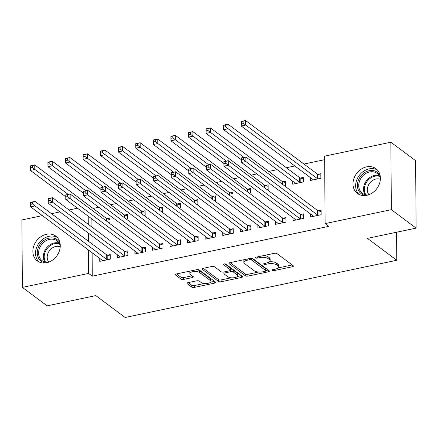 <?xml version="1.0" encoding="UTF-8"?>
<svg xmlns="http://www.w3.org/2000/svg" width="438" height="438" viewBox="0 0 438 438"><rect width="100%" height="100%" fill="white"/><g stroke="black" fill="none" stroke-linecap="round" stroke-linejoin="round"><path stroke-width="0.66" d="M272.222 270.388A1.363 0.537 179.6 0 0 274.057 270.602L292.381 266.742A1.944 0.761 179.6 0 0 293.427 266.058A1.944 0.761 179.6 0 0 293.208 265.707L277.008 253.624A1.944 0.761 179.6 0 0 274.38 253.317L256.06 257.177A1.363 0.537 179.6 0 0 255.327 257.659A1.363 0.537 179.6 0 0 255.48 257.9A1.363 0.537 179.6 0 0 257.32 258.119L259.69 257.615A6.225 2.442 179.6 0 1 268.089 258.601L269.436 259.608A6.225 2.442 179.6 0 1 270.142 260.73A6.225 2.442 179.6 0 1 266.797 262.92L264.426 263.419A1.363 0.537 179.6 0 0 263.698 263.9A1.363 0.537 179.6 0 0 263.851 264.147A1.363 0.537 179.6 0 0 265.685 264.36L268.061 263.862A6.225 2.442 179.6 0 1 276.46 264.848L277.807 265.855A6.225 2.442 179.6 0 1 278.513 266.972A6.225 2.442 179.6 0 1 275.168 269.167L272.797 269.666A1.363 0.537 179.6 0 0 272.064 270.142A1.363 0.537 179.6 0 0 272.222 270.388M46.461 234.297A15.461 12.625 126.7 0 1 55.801 236.126A15.461 12.625 126.7 0 1 59.354 251.018A15.461 12.625 126.7 0 1 46.658 262.734A15.461 12.625 126.7 0 1 37.312 260.906A15.461 12.625 126.7 0 1 33.764 246.014A15.461 12.625 126.7 0 1 46.461 234.297M366.59 166.862A15.461 12.625 126.7 0 1 375.93 168.69A15.461 12.625 126.7 0 1 379.483 183.582A15.461 12.625 126.7 0 1 366.787 195.299A15.461 12.625 126.7 0 1 357.441 193.47A15.461 12.625 126.7 0 1 353.893 178.578A15.461 12.625 126.7 0 1 366.59 166.862M187.99 282.663A1.944 0.761 179.6 0 0 186.944 283.348A1.944 0.761 179.6 0 0 187.168 283.698L191.713 287.087A1.944 0.761 179.6 0 0 194.335 287.399L214.686 283.112A1.944 0.761 179.6 0 0 215.731 282.428A1.944 0.761 179.6 0 0 215.512 282.077L199.312 269.994A1.944 0.761 179.6 0 0 196.689 269.682L176.339 273.969A1.944 0.761 179.6 0 0 175.293 274.653A1.944 0.761 179.6 0 0 175.512 275.004L181.004 279.099A1.944 0.761 179.6 0 0 183.626 279.406L192.337 277.572A1.944 0.761 179.6 0 0 193.382 276.887A1.944 0.761 179.6 0 0 193.163 276.537L190.437 274.506A5.201 2.042 179.6 0 1 189.846 273.575A5.201 2.042 179.6 0 1 193.804 271.56A5.201 2.042 179.6 0 1 199.668 272.562L210.328 280.523A5.201 2.042 179.6 0 1 210.919 281.453A5.201 2.042 179.6 0 1 206.96 283.468A5.201 2.042 179.6 0 1 201.102 282.466L199.323 281.136A1.944 0.761 179.6 0 0 196.7 280.829L187.99 282.663M92.117 252.726L92.276 276.164L328.774 226.347L325.105 223.615L324.635 156.163L390.871 142.213L391.342 209.66L325.105 223.615M92.276 276.164L88.613 273.432L22.371 287.383L21.9 219.936L42.371 215.622M390.871 142.213L415.629 160.68L416.1 228.127L367.433 238.381L396.768 260.265L125.137 317.484L95.796 295.601L47.129 305.85L22.371 287.383M416.1 228.127L391.342 209.66M245.346 275.792A1.944 0.761 179.6 0 0 247.974 276.099L268.324 271.812A1.944 0.761 179.6 0 0 269.37 271.127A1.944 0.761 179.6 0 0 269.146 270.777L252.95 258.694A1.944 0.761 179.6 0 0 250.322 258.387L229.972 262.674A1.944 0.761 179.6 0 0 228.926 263.358A1.944 0.761 179.6 0 0 229.151 263.709L245.346 275.792L245.335 273.969A1.944 0.761 179.6 0 0 247.957 274.276L258.529 272.047M241.508 277.462L221.152 281.749A1.944 0.761 179.6 0 1 218.529 281.442L202.329 269.354A1.944 0.761 179.6 0 1 202.11 269.009A1.944 0.761 179.6 0 1 203.155 268.319L211.866 266.485A1.944 0.761 179.6 0 1 214.489 266.797L221.059 271.697A1.944 0.761 179.6 0 0 223.681 272.003L229.463 270.788A1.944 0.761 179.6 0 0 230.508 270.104A1.944 0.761 179.6 0 0 230.284 269.753L223.446 264.651A1.363 0.537 179.6 0 1 223.292 264.404A1.363 0.537 179.6 0 1 224.327 263.879A1.363 0.537 179.6 0 1 225.86 264.141L242.329 276.427A1.944 0.761 179.6 0 1 242.548 276.778A1.944 0.761 179.6 0 1 241.508 277.462L241.491 275.803M396.768 260.265L396.576 232.239M117.291 254.702L117.313 257.659L127.852 255.436L127.819 250.881L124.978 251.478M126.489 219.214L127.6 218.978L127.567 214.423L124.721 215.02M117.357 221.135L117.056 220.911M152.429 247.3L152.451 250.257L162.991 248.034L162.963 243.479L160.116 244.076M161.627 211.811L162.739 211.576L162.706 207.021L159.865 207.617M152.501 213.733L152.194 213.509M187.573 239.898L187.59 242.855L198.135 240.632L198.102 236.077L195.26 236.673M196.771 204.409L197.877 204.174L197.85 199.619L195.003 200.215M187.639 206.331L187.333 206.106M222.712 232.496L222.734 235.452L233.273 233.23L233.24 228.674L230.399 229.271M231.91 197.007L233.021 196.771L232.989 192.216L230.142 192.813M222.778 198.929L222.477 198.704M257.851 225.094L257.873 228.05L268.412 225.827L268.385 221.272L265.537 221.869M267.049 189.605L268.16 189.369L268.127 184.814L265.286 185.411M257.922 191.526L257.615 191.302M292.995 217.691L293.011 220.648L303.556 218.425L303.523 213.87L300.682 214.467M292.737 181.228L292.759 184.19L303.299 181.967L303.271 177.412L300.424 178.009M91.876 218.934L91.936 227.048M91.996 235.83L92.051 243.944M324.657 159.667L303.928 164.036M294.796 165.958L286.359 167.738M277.227 169.659L268.79 171.439M256.882 173.946L251.215 175.14M239.312 177.647L233.646 178.841M221.743 181.348L216.076 182.542M204.174 185.05L198.507 186.243M186.604 188.751L180.938 189.944M169.03 192.452L163.369 193.645M151.46 196.153L145.794 197.346M133.891 199.854L128.224 201.047M116.322 203.555L110.655 204.749M98.753 207.256L93.086 208.45M310.307 177.527L310.328 180.483L320.868 178.266L320.84 173.705L317.993 174.308M310.564 213.99L310.58 216.947L321.125 214.724L321.092 210.169L318.251 210.766M284.623 185.904L285.729 185.668L285.696 181.113L282.855 181.71M275.491 187.825L275.184 187.601M275.42 221.393L275.442 224.349L285.987 222.126L285.954 217.571L283.107 218.168M249.479 193.306L250.591 193.07L250.558 188.515L247.716 189.112M240.347 195.228L240.046 195.003M240.281 228.795L240.303 231.751L250.843 229.528L250.815 224.973L247.968 225.57M214.341 200.708L215.452 200.473L215.419 195.917L212.572 196.514M205.208 202.63L204.907 202.405M205.143 236.197L205.159 239.153L215.704 236.931L215.671 232.375L212.83 232.972M179.202 208.11L180.308 207.875L180.275 203.32L177.434 203.916M170.07 210.032L169.763 209.807M169.999 243.599L170.021 246.556L180.566 244.333L180.533 239.778L177.686 240.374M144.058 215.512L145.17 215.277L145.137 210.722L142.295 211.319M134.926 217.434L134.625 217.21M134.86 251.001L134.882 253.958L145.421 251.735L145.394 247.18L142.547 247.777M108.92 222.915L110.031 222.679L109.998 218.124L107.151 218.721M99.787 224.836L99.486 224.612M99.722 258.404L99.744 261.36L110.283 259.137L110.25 254.582L107.409 255.179M88.213 216.202L88.268 224.316M88.328 233.098L88.383 241.212M88.449 249.994L88.613 273.432M51.503 213.7L59.94 211.921M69.073 209.999L77.515 208.22M278.513 266.972L278.502 265.149A6.225 2.442 179.6 0 0 277.796 264.032L277.807 265.855M269.507 261.815A6.225 2.442 179.6 0 1 276.444 263.024L277.796 264.032M270.142 260.73L270.131 258.907A6.225 2.442 179.6 0 0 269.425 257.785L269.436 259.608M263.813 255.546A6.225 2.442 179.6 0 1 268.078 256.783L269.425 257.785M278.01 267.946L292.195 264.957M230.142 262.636L245.335 273.969M265.893 270.498L268.138 270.027M265.165 271.27A1.363 0.537 179.6 0 0 265.899 270.793A1.363 0.537 179.6 0 0 265.746 270.547L251.521 259.942A1.363 0.537 179.6 0 0 249.687 259.723L247.185 260.254A6.225 2.442 179.6 0 0 243.84 262.444A6.225 2.442 179.6 0 0 244.546 263.561L254.264 270.815A6.225 2.442 179.6 0 0 262.663 271.801L265.165 271.27M265.899 270.793L265.882 268.97A1.363 0.537 179.6 0 0 265.729 268.724L265.746 270.547M251.784 258.321L265.729 268.724M244.333 259.646A6.225 2.442 179.6 0 0 243.829 260.621L243.84 262.444M241.322 275.672L237.347 276.509M231.237 277.796L221.141 279.926L221.152 281.749M203.325 268.286L218.518 279.619A1.944 0.761 179.6 0 0 221.141 279.926M230.508 270.104L230.492 268.28A1.944 0.761 179.6 0 0 230.273 267.93L224.825 263.862M227.875 276.783A5.201 2.042 179.6 0 0 233.733 277.785A5.201 2.042 179.6 0 0 237.692 275.77A5.201 2.042 179.6 0 0 237.1 274.84L233.344 272.036A1.944 0.761 179.6 0 0 230.722 271.724L224.946 272.945A1.944 0.761 179.6 0 0 223.9 273.63A1.944 0.761 179.6 0 0 224.119 273.98L227.875 276.783M237.692 275.77L237.681 273.953A5.201 2.042 179.6 0 0 237.089 273.016L237.1 274.84M230.503 269.945L230.706 269.901A1.944 0.761 179.6 0 1 233.334 270.213L237.089 273.016M210.919 281.453L210.908 279.63A5.201 2.042 179.6 0 0 210.317 278.699L210.328 280.523M196.432 269.737A5.201 2.042 179.6 0 1 199.651 270.744L210.317 278.699M190.13 271.067A5.201 2.042 179.6 0 0 189.835 271.752L189.846 273.575M176.509 273.936L180.987 277.276A1.944 0.761 179.6 0 0 183.615 277.588L192.151 275.787M188.165 282.63L191.702 285.264A1.944 0.761 179.6 0 0 194.324 285.576L204.327 283.468M210.623 282.143L214.505 281.322M241.343 123.461L243.101 123.094L243.09 121.271L241.333 121.638L241.228 125.996L241.196 121.441L245.587 120.516L245.619 125.071L241.228 125.996L312.929 179.481A1.982 0.777 -0.4 0 1 313.143 179.766L313.17 179.887M320.851 175.249L317.758 174.231A1.982 0.777 -0.4 0 1 317.287 174.001L245.587 120.516L243.09 121.271M318.026 178.863L317.791 178.786A1.982 0.777 -0.4 0 1 317.32 178.556L243.101 123.094M243.353 159.552L243.342 157.729L241.584 158.102L241.601 159.925L243.353 159.552L245.877 161.529L241.48 162.454L241.453 157.899L245.844 156.974L245.877 161.529L317.572 215.014A1.982 0.777 179.6 0 0 318.043 215.244L318.284 215.321M313.427 216.345L313.394 216.224A1.982 0.777 179.6 0 0 313.181 215.939L241.48 162.454L241.601 159.925M243.342 157.729L245.844 156.974L317.539 210.459A1.982 0.777 179.6 0 0 318.01 210.689L321.103 211.707M223.774 127.162L225.532 126.796L225.515 124.972L223.763 125.339L223.659 129.697L223.626 125.142L228.017 124.217L228.05 128.772L223.659 129.697L295.354 183.183A1.982 0.777 -0.4 0 1 295.573 183.467L295.601 183.588M303.277 178.95L300.189 177.932A1.982 0.777 -0.4 0 1 299.718 177.702L228.017 124.217L225.515 124.972M300.457 182.564L300.216 182.487A1.982 0.777 -0.4 0 1 299.751 182.257L225.532 126.796M206.205 130.863L207.962 130.497L207.946 128.673L206.189 129.04L206.084 133.398L206.057 128.843L210.448 127.918L210.481 132.473L206.084 133.398L241.464 159.788M285.707 182.651L282.614 181.633A1.982 0.777 -0.4 0 1 282.149 181.403L210.448 127.918L207.946 128.673M243.878 157.39L207.962 130.497M225.784 163.254L225.773 161.43L224.015 161.803L224.026 163.626L225.784 163.254L228.302 165.23L223.911 166.155L223.878 161.6L228.275 160.675L228.302 165.23L300.003 218.715A1.982 0.777 179.6 0 0 300.473 218.945L300.709 219.022M295.858 220.046L295.825 219.925A1.982 0.777 179.6 0 0 295.612 219.641L223.911 166.155L224.026 163.626M225.773 161.43L228.275 160.675L299.97 214.16A1.982 0.777 179.6 0 0 300.441 214.39L303.534 215.408M208.214 166.955L208.203 165.131L206.446 165.504L206.457 167.327L208.214 166.955L210.733 168.931L206.342 169.856L206.309 165.301L210.7 164.376L210.733 168.931L282.433 222.416A1.982 0.777 179.6 0 0 282.904 222.646L283.14 222.728M278.289 223.747L278.256 223.626A1.982 0.777 179.6 0 0 278.042 223.342L206.342 169.856L206.457 167.327M208.203 165.131L210.7 164.376L282.4 217.861A1.982 0.777 179.6 0 0 282.871 218.091L285.965 219.109M365.741 195.479A13.375 10.923 126.7 0 1 358.941 179.005A13.375 10.923 126.7 0 1 369.995 170.546A13.375 10.923 126.7 0 1 380.217 176.071M380.392 178.501A12.384 10.118 -53.3 0 0 377.118 173.41A12.384 10.118 -53.3 0 0 360.162 179.646A12.384 10.118 -53.3 0 0 362.308 193.267A12.384 10.118 -53.3 0 0 368.123 194.948M368.944 194.669A9.751 7.966 126.7 0 1 368.451 185.099A9.751 7.966 126.7 0 1 380.354 179.372M377.359 169.982A15.357 12.543 -53.3 0 0 357.413 178.414A15.357 12.543 -53.3 0 0 359.089 194.477M45.612 262.915A13.375 10.923 126.7 0 1 38.812 246.441A13.375 10.923 126.7 0 1 49.866 237.982A13.375 10.923 126.7 0 1 60.088 243.501M60.263 245.937A12.384 10.118 -53.3 0 0 56.989 240.845A12.384 10.118 -53.3 0 0 40.033 247.081A12.384 10.118 -53.3 0 0 42.179 260.703A12.384 10.118 -53.3 0 0 47.994 262.384M48.815 262.099A9.751 7.966 126.7 0 1 48.322 252.534A9.751 7.966 126.7 0 1 60.225 246.808M57.23 237.418A15.357 12.543 -53.3 0 0 37.285 245.849A15.357 12.543 -53.3 0 0 38.96 261.908M188.636 134.565L190.388 134.198L190.377 132.375L188.619 132.741L188.515 137.099L188.488 132.544L192.879 131.619L192.912 136.174L188.515 137.099L223.895 163.489M268.138 186.353L265.045 185.334A1.982 0.777 -0.4 0 1 264.574 185.104L192.879 131.619L190.377 132.375M226.309 161.091L190.388 134.198M171.061 138.266L172.818 137.899L172.807 136.076L171.05 136.442L170.946 140.801L170.913 136.245L175.309 135.32L175.337 139.875L170.946 140.801L206.325 167.19M250.569 190.054L247.475 189.035A1.982 0.777 -0.4 0 1 247.005 188.805L175.309 135.32L172.807 136.076M208.734 164.792L172.818 137.899M190.645 170.656L190.634 168.833L188.877 169.205L188.887 171.028L190.645 170.656L193.163 172.632L188.773 173.558L188.74 169.002L193.131 168.077L193.163 172.632L264.864 226.118A1.982 0.777 179.6 0 0 265.335 226.347L265.57 226.43M260.714 227.448L260.687 227.327A1.982 0.777 179.6 0 0 260.473 227.043L188.773 173.558L188.887 171.028M190.634 168.833L193.131 168.077L264.831 221.562A1.982 0.777 179.6 0 0 265.302 221.792L268.395 222.811M173.076 174.357L173.059 172.534L171.307 172.906L171.318 174.729L173.076 174.357L175.594 176.333L171.203 177.259L171.17 172.703L175.561 171.778L175.594 176.333L247.295 229.819A1.982 0.777 179.6 0 0 247.76 230.049L248.001 230.131M243.145 231.149L243.117 231.029A1.982 0.777 179.6 0 0 242.898 230.744L171.203 177.259L171.318 174.729M173.059 172.534L175.561 171.778L247.262 225.263A1.982 0.777 179.6 0 0 247.733 225.493L250.821 226.512M153.492 141.967L155.249 141.6L155.238 139.777L153.481 140.144L153.377 144.502L153.344 139.946L157.735 139.021L157.768 143.576L153.377 144.502L188.751 170.891M233 193.755L229.906 192.736A1.982 0.777 -0.4 0 1 229.435 192.506L157.735 139.021L155.238 139.777M191.165 168.493L155.249 141.6M155.506 178.058L155.49 176.235L153.733 176.607L153.749 178.43L155.506 178.058L158.025 180.034L153.629 180.96L153.601 176.404L157.992 175.479L158.025 180.034L229.72 233.52A1.982 0.777 179.6 0 0 230.191 233.75L230.432 233.832M225.575 234.85L225.543 234.73A1.982 0.777 179.6 0 0 225.329 234.445L153.629 180.96L153.749 178.43M155.49 176.235L157.992 175.479L229.693 228.964A1.982 0.777 179.6 0 0 230.158 229.194L233.251 230.213M135.922 145.668L137.68 145.301L137.669 143.478L135.911 143.845L135.807 148.203L135.775 143.648L140.165 142.722L140.198 147.278L135.807 148.203L171.181 174.592M215.43 197.456L212.337 196.438A1.982 0.777 -0.4 0 1 211.866 196.208L140.165 142.722L137.669 143.478M173.596 172.194L137.68 145.301M137.932 181.759L137.921 179.936L136.163 180.308L136.18 182.131L137.932 181.759L140.456 183.736L136.059 184.661L136.032 180.106L140.423 179.18L140.456 183.736L212.151 237.221A1.982 0.777 179.6 0 0 212.622 237.451L212.863 237.533M208.006 238.551L207.973 238.431A1.982 0.777 179.6 0 0 207.76 238.146L136.059 184.661L136.18 182.131M137.921 179.936L140.423 179.18L212.118 232.666A1.982 0.777 179.6 0 0 212.589 232.896L215.682 233.914M118.353 149.369L120.111 149.002L120.1 147.179L118.342 147.546L118.238 151.904L118.205 147.349L122.596 146.423L122.629 150.979L118.238 151.904L153.612 178.293M197.856 201.157L194.768 200.139A1.982 0.777 -0.4 0 1 194.297 199.909L122.596 146.423L120.1 147.179M156.027 175.895L120.111 149.002M120.362 185.46L120.351 183.637L118.594 184.009L118.605 185.832L120.362 185.46L122.881 187.437L118.49 188.362L118.457 183.807L122.854 182.881L122.881 187.437L194.581 240.922A1.982 0.777 179.6 0 0 195.052 241.152L195.288 241.234M190.437 242.252L190.404 242.132A1.982 0.777 179.6 0 0 190.191 241.847L118.49 188.362L118.605 185.832M120.351 183.637L122.854 182.881L194.549 236.367A1.982 0.777 179.6 0 0 195.019 236.597L198.113 237.615M100.784 153.07L102.541 152.703L102.525 150.88L100.767 151.247L100.669 155.605L100.636 151.05L105.027 150.124L105.06 154.68L100.669 155.605L136.043 181.994M180.286 204.858L177.193 203.84A1.982 0.777 -0.4 0 1 176.728 203.61L105.027 150.124L102.525 150.88M138.457 179.596L102.541 152.703M102.793 189.161L102.782 187.338L101.025 187.71L101.036 189.534L102.793 189.161L105.312 191.138L100.921 192.063L100.888 187.508L105.279 186.583L105.312 191.138L177.012 244.623A1.982 0.777 179.6 0 0 177.483 244.853L177.719 244.935M172.868 245.953L172.835 245.833A1.982 0.777 179.6 0 0 172.621 245.548L100.921 192.063L101.036 189.534M102.782 187.338L105.279 186.583L176.979 240.068A1.982 0.777 179.6 0 0 177.45 240.298L180.544 241.316M83.215 156.771L84.967 156.404L84.956 154.581L83.198 154.953L83.094 159.306L83.067 154.751L87.458 153.826L87.49 158.381L83.094 159.306L118.474 185.696M162.717 208.559L159.624 207.541A1.982 0.777 -0.4 0 1 159.158 207.311L87.458 153.826L84.956 154.581M120.888 183.298L84.967 156.404M85.224 192.862L85.213 191.039L83.455 191.411L83.466 193.235L85.224 192.862L87.742 194.839L83.351 195.764L83.319 191.209L87.709 190.284L87.742 194.839L159.443 248.324A1.982 0.777 179.6 0 0 159.914 248.554L160.149 248.636M155.293 249.655L155.266 249.534A1.982 0.777 179.6 0 0 155.052 249.249L83.351 195.764L83.466 193.235M85.213 191.039L87.709 190.284L159.41 243.769A1.982 0.777 179.6 0 0 159.881 243.999L162.974 245.017M65.64 160.472L67.397 160.105L67.386 158.282L65.629 158.655L65.525 163.007L65.492 158.452L69.888 157.527L69.916 162.082L65.525 163.007L100.904 189.397M145.148 212.26L142.054 211.242A1.982 0.777 -0.4 0 1 141.584 211.012L69.888 157.527L67.386 158.282M103.313 186.999L67.397 160.105M67.655 196.563L67.638 194.74L65.886 195.113L65.897 196.936L67.655 196.563L70.173 198.54L65.782 199.465L65.749 194.91L70.14 193.985L70.173 198.54L141.874 252.025A1.982 0.777 179.6 0 0 142.339 252.255L142.58 252.337M137.724 253.356L137.696 253.235A1.982 0.777 179.6 0 0 137.477 252.95L65.782 199.465L65.897 196.936M67.638 194.74L70.14 193.985L141.841 247.47A1.982 0.777 179.6 0 0 142.312 247.7L145.4 248.718M48.07 164.173L49.828 163.807L49.817 161.983L48.06 162.356L47.956 166.708L47.923 162.153L52.314 161.228L52.346 165.783L47.956 166.708L83.329 193.098M127.578 215.961L124.485 214.943A1.982 0.777 -0.4 0 1 124.014 214.713L52.314 161.228L49.817 161.983M85.744 190.7L49.828 163.807M50.085 200.265L50.069 198.441L48.311 198.814L48.328 200.637L50.085 200.265L52.604 202.241L48.207 203.166L48.18 198.611L52.571 197.686L52.604 202.241L124.299 255.726A1.982 0.777 179.6 0 0 124.77 255.956L125.011 256.038M120.154 257.057L120.127 256.936A1.982 0.777 179.6 0 0 119.908 256.652L48.207 203.166L48.328 200.637M50.069 198.441L52.571 197.686L124.272 251.171A1.982 0.777 179.6 0 0 124.737 251.401L127.83 252.419M30.501 167.874L32.259 167.508L32.248 165.684L30.49 166.057L30.386 170.409L30.353 165.854L34.744 164.929L34.777 169.484L30.386 170.409L65.76 196.799M110.009 219.662L106.916 218.644A1.982 0.777 -0.4 0 1 106.445 218.414L34.744 164.929L32.248 165.684M68.175 194.401L32.259 167.508M32.511 203.966L32.5 202.142L30.742 202.515L30.759 204.338L32.511 203.966L35.035 205.942L30.638 206.867L30.611 202.312L35.002 201.387L35.035 205.942L106.73 259.427A1.982 0.777 179.6 0 0 107.201 259.657L107.441 259.739M102.585 260.758L102.552 260.637A1.982 0.777 179.6 0 0 102.339 260.353L30.638 206.867L30.759 204.338M32.5 202.142L35.002 201.387L106.702 254.872A1.982 0.777 179.6 0 0 107.168 255.102L110.261 256.12M274.051 269.403L274.057 270.602M257.309 256.914L257.32 258.119M265.68 263.156L265.685 264.36M276.444 263.024L276.46 264.848M268.051 262.576L268.061 263.862M268.078 256.783L268.089 258.601M259.679 256.416L259.69 257.615M292.37 265.083L292.381 266.742M229.145 263.003L229.151 263.709M268.313 270.153L268.324 271.812M247.957 274.276L247.974 276.099M251.511 258.3L251.521 259.942M249.676 258.519L249.687 259.723M247.18 259.05L247.185 260.254M218.518 279.619L218.529 281.442M202.323 268.653L202.329 269.354M230.273 267.93L230.284 269.753M223.44 264.158L223.446 264.651M233.334 270.213L233.344 272.036M230.706 269.901L230.722 271.724M224.935 271.741L224.946 272.945M199.651 270.744L199.668 272.562M192.326 275.913L192.337 277.572M183.615 277.588L183.626 279.406M180.987 277.276L181.004 279.099M175.507 274.303L175.512 275.004M214.675 281.453L214.686 283.112M194.324 285.576L194.335 287.399M191.702 285.264L191.713 287.087M187.163 282.997L187.168 283.698M317.758 174.231L317.791 178.786M317.287 174.001L317.32 178.556M317.572 215.014L317.539 210.459M318.043 215.244L318.01 210.689M300.189 177.932L300.216 182.487M299.718 177.702L299.751 182.257M282.614 181.633L282.636 184.42M282.149 181.403L282.165 184.069M300.003 218.715L299.97 214.16M300.473 218.945L300.441 214.39M282.433 222.416L282.4 217.861M282.904 222.646L282.871 218.091M365.024 194.609A12.384 10.118 126.7 0 1 364.942 183.21A12.384 10.118 126.7 0 1 379.177 175.633M379.609 176.377A11.979 9.784 -53.3 0 0 365.708 183.664A11.979 9.784 -53.3 0 0 365.861 194.806M44.895 262.044A12.384 10.118 126.7 0 1 44.813 250.64A12.384 10.118 126.7 0 1 59.048 243.068M59.48 243.813A11.979 9.784 -53.3 0 0 45.579 251.1A11.979 9.784 -53.3 0 0 45.733 262.242M265.045 185.334L265.067 188.121M264.574 185.104L264.596 187.771M247.475 189.035L247.497 191.822M247.005 188.805L247.027 191.472M264.864 226.118L264.831 221.562M265.335 226.347L265.302 221.792M247.295 229.819L247.262 225.263M247.76 230.049L247.733 225.493M229.906 192.736L229.923 195.523M229.435 192.506L229.457 195.173M229.72 233.52L229.693 228.964M230.191 233.75L230.158 229.194M212.337 196.438L212.353 199.224M211.866 196.208L211.882 198.874M212.151 237.221L212.118 232.666M212.622 237.451L212.589 232.896M194.768 200.139L194.784 202.925M194.297 199.909L194.313 202.575M194.581 240.922L194.549 236.367M195.052 241.152L195.019 236.597M177.193 203.84L177.215 206.626M176.728 203.61L176.744 206.276M177.012 244.623L176.979 240.068M177.483 244.853L177.45 240.298M159.624 207.541L159.646 210.328M159.158 207.311L159.175 209.977M159.443 248.324L159.41 243.769M159.914 248.554L159.881 243.999M142.054 211.242L142.076 214.029M141.584 211.012L141.605 213.678M141.874 252.025L141.841 247.47M142.339 252.255L142.312 247.7M124.485 214.943L124.502 217.73M124.014 214.713L124.036 217.379M124.299 255.726L124.272 251.171M124.77 255.956L124.737 251.401M106.916 218.644L106.932 221.431M106.445 218.414L106.461 221.081M106.73 259.427L106.702 254.872M107.201 259.657L107.168 255.102M223.884 271.96L223.9 273.63"/></g></svg>
